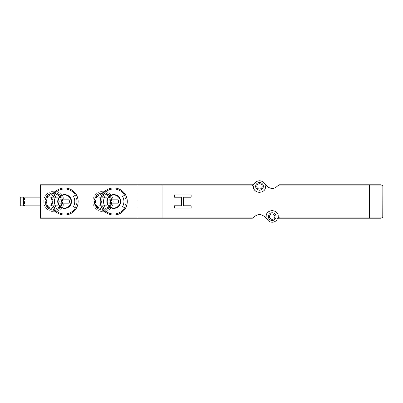 <?xml version="1.0" encoding="UTF-8"?>
<svg xmlns="http://www.w3.org/2000/svg" width="403" height="403" viewBox="0 0 403 403"><rect width="100%" height="100%" fill="white"/><g stroke="black" fill="none" stroke-linecap="round" stroke-linejoin="round"><path stroke-width="0.3" stroke-dasharray="2.02 1.51" d="M40.542 197.153L40.542 205.847L40.542 197.153L20.15 197.153L20.15 205.847L23.495 205.847L23.495 197.153L23.495 205.847L24.497 205.847L24.497 197.153M64.611 187.959C72.827 188.775 77.336 193.289 78.147 201.49C77.336 209.711 72.822 214.23 64.616 215.041C56.405 214.235 51.891 209.721 51.07 201.505C51.876 193.294 56.39 188.775 64.611 187.959M113.752 187.959C121.963 188.775 126.477 193.289 127.288 201.49C126.477 209.711 121.963 214.23 113.757 215.041C105.546 214.235 101.032 209.721 100.211 201.505C101.017 193.294 105.531 188.775 113.752 187.959M174.423 197.218L181.526 197.218L181.526 205.782L174.423 205.782L174.423 208.079L191.138 208.079L191.138 205.782L183.617 205.782L183.617 197.218L191.138 197.218L191.138 194.921L174.423 194.921L174.423 197.218M125.474 208.27A13.541 13.541 0 0 0 125.474 194.73A13.541 13.541 0 0 1 125.474 208.27L122.557 206.583M102.024 194.73A13.541 13.541 0 0 0 102.024 208.27A13.541 13.541 0 0 1 102.024 194.73L103.183 195.4A12.201 12.201 0 0 0 103.183 207.6L102.024 208.27L103.183 207.6A12.201 12.201 0 0 1 103.183 195.4L104.946 196.417M76.333 208.27A13.541 13.541 0 0 0 76.333 194.73A13.541 13.541 0 0 1 76.333 208.27L73.417 206.583M52.884 194.73A13.541 13.541 0 0 0 52.884 208.27A13.541 13.541 0 0 1 52.884 194.73L54.042 195.4A12.201 12.201 0 0 0 54.042 207.6L52.884 208.27L54.042 207.6A12.201 12.201 0 0 1 54.042 195.4L55.805 196.417M107.062 205.676L99.042 205.676L99.042 204.009L107.062 204.009L107.062 205.676L99.042 205.676L99.042 204.009L107.062 204.009L107.062 205.676M107.062 198.991L99.042 198.991L99.042 197.324L107.062 197.324L107.062 198.991L99.042 198.991L99.042 197.324L107.062 197.324L107.062 198.991M57.926 205.676L49.901 205.676L49.901 204.009L57.926 204.009L57.926 205.676L49.901 205.676L49.901 204.009L57.926 204.009L57.926 205.676M57.926 198.991L49.901 198.991L49.901 197.324L57.926 197.324L57.926 198.991L49.901 198.991L49.901 197.324L57.926 197.324L57.926 198.991M263.648 182.574L267.073 186.236A7.022 7.022 0 0 0 277.934 185.491A1.672 1.672 0 0 1 279.299 184.786L381.178 184.786A1.672 1.672 0 0 1 382.85 186.458L382.85 216.542A1.672 1.672 0 0 1 381.178 218.214L278.75 218.214A1.672 1.672 0 0 0 277.264 219.126A5.682 5.682 0 0 1 268.05 220.426L264.625 216.764A7.022 7.022 0 0 0 253.764 217.509A1.672 1.672 0 0 1 252.399 218.214L137.821 218.214L137.821 184.786L252.948 184.786A1.672 1.672 0 0 0 254.439 183.874A5.682 5.682 0 0 1 263.648 182.574M137.821 184.786L40.542 184.786L40.542 218.214L137.821 218.214L137.821 184.786M103.052 211.696A10.196 10.196 0 0 0 113.248 201.5A10.196 10.196 0 0 0 103.052 191.304A10.196 10.196 0 0 0 92.856 201.5A10.196 10.196 0 0 0 103.052 211.696M53.911 211.696A10.196 10.196 0 0 0 64.107 201.5A10.196 10.196 0 0 0 53.911 191.304A10.196 10.196 0 0 0 43.715 201.5A10.196 10.196 0 0 0 53.911 211.696M254.565 189.899A6.015 6.015 0 0 1 253.482 186.458A1.672 1.672 0 0 0 251.81 184.786M255.2 190.669A6.015 6.015 0 0 0 263.794 190.674M264.388 189.964A6.015 6.015 0 0 0 265.517 186.458M266.096 185.194A1.672 1.672 0 0 0 265.597 185.939M277.138 213.101A6.015 6.015 0 0 1 278.216 216.542A1.672 1.672 0 0 0 279.889 218.214M276.498 212.331A6.015 6.015 0 0 0 272.232 210.527M272.206 210.527A6.015 6.015 0 0 0 267.909 212.326M267.31 213.036A6.015 6.015 0 0 0 266.187 216.542A1.672 1.672 0 0 1 265.602 217.806M369.48 218.214L369.48 184.786L369.48 218.214M162.223 218.214L162.223 184.786L162.223 218.214M272.201 220.471A3.844 3.844 0 0 0 275.531 214.703A3.844 3.844 0 0 0 268.872 214.703A3.844 3.844 0 0 0 272.201 220.471A3.844 3.844 0 0 0 275.531 214.703A3.844 3.844 0 0 0 268.872 214.703A3.844 3.844 0 0 0 272.201 220.471A3.844 3.844 0 0 0 275.531 214.703A3.844 3.844 0 0 0 268.872 214.703A3.844 3.844 0 0 0 272.201 220.471M259.497 190.216A3.844 3.844 0 0 0 262.827 184.453A3.844 3.844 0 0 0 256.167 184.453A3.844 3.844 0 0 0 259.497 190.216A3.844 3.844 0 0 0 262.827 184.453A3.844 3.844 0 0 0 256.167 184.453A3.844 3.844 0 0 0 259.497 190.216A3.844 3.844 0 0 0 262.827 184.453A3.844 3.844 0 0 0 256.167 184.453A3.844 3.844 0 0 0 259.497 190.216M24.497 205.847L40.542 205.847M53.911 191.304A10.196 10.196 0 0 1 62.742 206.598A10.196 10.196 0 0 1 45.086 206.598A10.196 10.196 0 0 1 53.911 191.304M53.911 193.979A7.521 7.521 0 0 1 60.425 205.263A7.521 7.521 0 0 1 47.398 205.263A7.521 7.521 0 0 1 53.911 193.979A7.521 7.521 0 0 1 60.425 205.263A7.521 7.521 0 0 1 47.398 205.263A7.521 7.521 0 0 1 53.911 193.979M53.911 192.639A8.861 8.861 0 0 1 61.583 205.928A8.861 8.861 0 0 1 46.239 205.928A8.861 8.861 0 0 1 53.911 192.639A8.861 8.861 0 0 1 61.583 205.928A8.861 8.861 0 0 1 46.239 205.928A8.861 8.861 0 0 1 53.911 192.639A8.861 8.861 0 0 1 61.583 205.928A8.861 8.861 0 0 1 46.239 205.928A8.861 8.861 0 0 1 53.911 192.639M103.052 191.304A10.196 10.196 0 0 1 111.883 206.598A10.196 10.196 0 0 1 94.221 206.598A10.196 10.196 0 0 1 103.052 191.304M103.052 193.979A7.521 7.521 0 0 1 109.566 205.263A7.521 7.521 0 0 1 96.539 205.263A7.521 7.521 0 0 1 103.052 193.979A7.521 7.521 0 0 1 109.566 205.263A7.521 7.521 0 0 1 96.539 205.263A7.521 7.521 0 0 1 103.052 193.979M103.052 192.639A8.861 8.861 0 0 1 110.724 205.928A8.861 8.861 0 0 1 95.38 205.928A8.861 8.861 0 0 1 103.052 192.639A8.861 8.861 0 0 1 110.724 205.928A8.861 8.861 0 0 1 95.38 205.928A8.861 8.861 0 0 1 103.052 192.639A8.861 8.861 0 0 1 110.724 205.928A8.861 8.861 0 0 1 95.38 205.928A8.861 8.861 0 0 1 103.052 192.639M52.884 208.27L55.805 206.583M73.417 196.417L75.175 195.4A12.201 12.201 0 0 1 75.175 207.6A12.201 12.201 0 0 0 75.175 195.4L76.333 194.73M69.069 199.828L60.148 199.828A4.765 4.765 0 0 0 60.148 203.172L69.069 203.172A4.765 4.765 0 0 0 69.069 199.828M102.024 208.27L104.946 206.583M122.557 196.417L124.315 195.4A12.201 12.201 0 0 1 124.315 207.6A12.201 12.201 0 0 0 124.315 195.4L125.474 194.73M118.21 199.828L109.289 199.828A4.765 4.765 0 0 0 109.289 203.172L118.21 203.172A4.765 4.765 0 0 0 118.21 199.828M103.052 193.798A7.702 7.702 0 0 1 109.722 205.349A7.702 7.702 0 0 1 96.382 205.349A7.702 7.702 0 0 1 103.052 193.798M53.911 193.798A7.702 7.702 0 0 1 60.581 205.349A7.702 7.702 0 0 1 47.242 205.349A7.702 7.702 0 0 1 53.911 193.798M53.911 193.309A8.191 8.191 0 0 1 61.004 205.595A8.191 8.191 0 0 1 46.819 205.595A8.191 8.191 0 0 1 53.911 193.309M53.911 192.977A8.523 8.523 0 0 1 61.296 205.762A8.523 8.523 0 0 1 46.531 205.762A8.523 8.523 0 0 1 53.911 192.977M53.911 192.775A8.725 8.725 0 0 1 61.468 205.862A8.725 8.725 0 0 1 46.355 205.862A8.725 8.725 0 0 1 53.911 192.775M53.911 192.931A8.569 8.569 0 0 1 61.332 205.787A8.569 8.569 0 0 1 46.491 205.787A8.569 8.569 0 0 1 53.911 192.931M103.052 193.309A8.191 8.191 0 0 1 110.145 205.595A8.191 8.191 0 0 1 95.959 205.595A8.191 8.191 0 0 1 103.052 193.309M103.052 192.977A8.523 8.523 0 0 1 110.437 205.762A8.523 8.523 0 0 1 95.672 205.762A8.523 8.523 0 0 1 103.052 192.977M103.052 192.775A8.725 8.725 0 0 1 110.608 205.862A8.725 8.725 0 0 1 95.496 205.862A8.725 8.725 0 0 1 103.052 192.775M103.052 192.931A8.569 8.569 0 0 1 110.472 205.787A8.569 8.569 0 0 1 95.632 205.787A8.569 8.569 0 0 1 103.052 192.931"/><path stroke-width="0.6" d="M251.81 184.786L40.542 184.786L40.542 217.061L254.107 217.061C257.522 213.842 261.028 213.741 264.625 216.764L266.101 217.061L266.187 216.542C265.708 208.814 278.71 208.835 278.216 216.542L278.302 217.061L382.769 217.061L382.85 186.458L382.769 185.939L381.178 184.786L279.299 184.786L277.591 185.939C274.181 189.158 270.675 189.259 267.073 186.236L263.648 182.574A5.682 5.682 0 0 0 254.439 183.874A1.672 1.672 0 0 1 252.948 184.786L251.81 184.786L253.401 185.939L253.482 186.458C252.988 194.165 265.995 194.186 265.517 186.458L265.597 185.939A1.672 1.672 0 0 0 265.517 186.458M122.557 196.417A10.166 10.166 0 0 1 122.557 206.583L124.608 207.767A12.533 12.533 0 0 1 102.896 207.767L102.024 208.27A13.541 13.541 0 0 1 113.752 187.959A13.541 13.541 0 0 1 125.474 194.73L122.557 196.417M102.896 207.767L104.946 206.583A10.166 10.166 0 0 1 104.946 196.417L102.024 194.73M125.474 194.73A13.541 13.541 0 0 1 125.474 208.27L124.608 207.767M75.467 195.233L73.417 196.417A10.166 10.166 0 0 1 73.417 206.583L75.467 207.767A12.533 12.533 0 0 1 53.755 207.767L52.884 208.27A13.541 13.541 0 0 1 64.611 187.959A13.541 13.541 0 0 1 76.333 194.73L75.467 195.233A12.533 12.533 0 0 0 53.755 195.233L52.884 194.73M53.755 207.767L55.805 206.583A10.166 10.166 0 0 1 55.805 196.417L53.755 195.233M76.333 194.73A13.541 13.541 0 0 1 76.333 208.27L75.467 207.767M266.096 185.194L265.597 185.939L266.796 185.939M264.907 217.061L268.05 220.426A5.682 5.682 0 0 0 277.264 219.126A1.672 1.672 0 0 1 278.75 218.214L381.178 218.214L382.769 217.061M266.101 217.061L265.602 217.806M278.302 217.061L279.889 218.214M40.542 217.061L40.542 218.214L252.399 218.214L254.107 217.061M259.497 190.216A3.844 3.844 0 0 0 262.827 184.453A3.844 3.844 0 0 0 256.167 184.453A3.844 3.844 0 0 0 259.497 190.216M254.565 189.899A6.015 6.015 0 0 0 255.2 190.669M263.794 190.674A6.015 6.015 0 0 0 264.388 189.964M272.201 220.471A3.844 3.844 0 0 0 275.531 214.703A3.844 3.844 0 0 0 268.872 214.703A3.844 3.844 0 0 0 272.201 220.471M277.138 213.101A6.015 6.015 0 0 0 276.498 212.331M267.909 212.326A6.015 6.015 0 0 0 267.31 213.036M259.497 189.047A2.675 2.675 0 0 0 261.814 185.037A2.675 2.675 0 0 0 257.185 185.037A2.675 2.675 0 0 0 259.497 189.047M272.201 219.303A2.675 2.675 0 0 0 274.519 215.288A2.675 2.675 0 0 0 269.884 215.288A2.675 2.675 0 0 0 272.201 219.303M40.542 205.847L20.15 205.847L20.15 197.153L40.542 197.153M64.611 194.981A6.519 6.519 0 0 1 70.253 204.759A6.519 6.519 0 0 1 58.964 204.759A6.519 6.519 0 0 1 64.611 194.981A6.519 6.519 0 0 1 70.253 204.759A6.519 6.519 0 0 1 58.964 204.759A6.519 6.519 0 0 1 64.611 194.981A6.519 6.519 0 0 1 70.253 204.759A6.519 6.519 0 0 1 58.964 204.759A6.519 6.519 0 0 1 64.611 194.981M60.148 199.828A4.765 4.765 0 0 0 60.148 203.172L69.069 203.172A4.765 4.765 0 0 0 69.069 199.828L60.148 199.828M76.333 208.27A13.541 13.541 0 0 1 52.884 208.27A13.541 13.541 0 0 0 76.333 208.27M113.752 194.981A6.519 6.519 0 0 1 119.394 204.759A6.519 6.519 0 0 1 108.105 204.759A6.519 6.519 0 0 1 113.752 194.981A6.519 6.519 0 0 1 119.394 204.759A6.519 6.519 0 0 1 108.105 204.759A6.519 6.519 0 0 1 113.752 194.981A6.519 6.519 0 0 1 119.394 204.759A6.519 6.519 0 0 1 108.105 204.759A6.519 6.519 0 0 1 113.752 194.981M109.289 199.828A4.765 4.765 0 0 0 109.289 203.172L118.21 203.172A4.765 4.765 0 0 0 118.21 199.828L109.289 199.828M125.474 208.27A13.541 13.541 0 0 1 102.024 208.27A13.541 13.541 0 0 0 125.474 208.27M174.423 194.921L174.423 197.218L181.526 197.218L181.526 205.782L174.423 205.782L174.423 208.079L191.138 208.079L191.138 205.782L183.617 205.782L183.617 197.218L191.138 197.218L191.138 194.921L174.423 194.921M40.542 185.939L253.401 185.939M277.591 185.939L382.769 185.939M113.752 194.604A6.896 6.896 0 0 1 119.726 204.951A6.896 6.896 0 0 1 107.777 204.951A6.896 6.896 0 0 1 113.752 194.604M102.896 195.233A12.533 12.533 0 0 1 124.608 195.233M64.611 194.604A6.896 6.896 0 0 1 66.969 207.983A6.896 6.896 0 0 1 57.815 202.699A6.896 6.896 0 0 1 64.611 194.604M20.82 205.847L20.82 197.153"/></g></svg>
